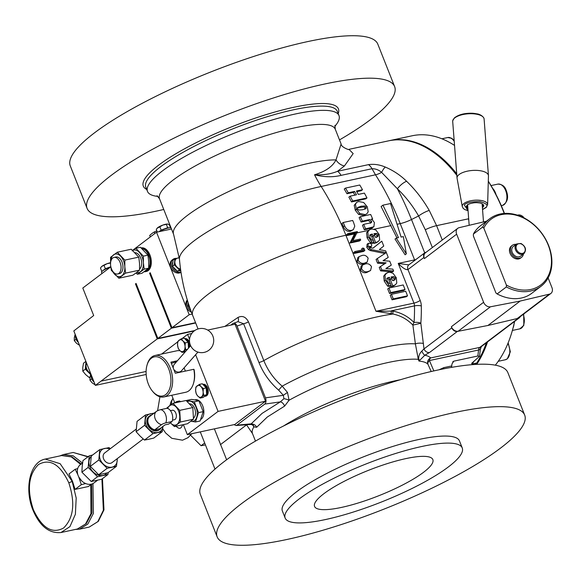 <?xml version="1.0" encoding="UTF-8"?>
<svg xmlns="http://www.w3.org/2000/svg" width="581" height="581" viewBox="0 0 581 581"><rect width="100%" height="100%" fill="white"/><g stroke="black" fill="none" stroke-linecap="round" stroke-linejoin="round"><path stroke-width="0.87" d="M462.28 206.589A12.724 5.178 -4.4 0 1 462.251 206.371A12.724 5.178 -4.4 0 1 463.355 204.018A12.724 5.178 -4.4 0 1 477.393 200.147A12.724 5.178 -4.4 0 1 487.619 204.425A12.724 5.178 -4.4 0 1 487.626 204.65M462.265 206.516L457.08 178.338A15.752 6.413 -4.4 0 1 457.044 178.062A15.752 6.413 -4.4 0 1 458.402 175.15A15.752 6.413 -4.4 0 1 475.781 170.356A15.752 6.413 -4.4 0 1 488.454 175.651A15.752 6.413 -4.4 0 1 488.454 175.927L487.626 204.57M488.454 175.651L484.104 119.011A15.752 6.413 175.6 0 0 483.988 118.408A15.752 6.413 175.6 0 0 470.697 113.709A15.752 6.413 175.6 0 0 454.059 118.509A15.752 6.413 175.6 0 0 452.722 120.812A15.752 6.413 175.6 0 0 452.693 121.422L457.044 178.062M481.743 115.968A14.779 6.021 175.6 0 0 468.271 113.31A14.779 6.021 175.6 0 0 454.872 117.732M467.908 208.797A8.722 3.551 -4.4 0 1 467.647 208.652L467.858 208.121M467.233 205.398L467.647 208.652M467.487 208.688L466.427 207.424A8.722 3.551 -4.4 0 1 466.463 206.139A8.722 3.551 -4.4 0 1 466.514 206.037L466.659 205.725M480.015 202.972L476.928 202.682A8.722 3.551 -4.4 0 0 473.551 202.863L470.363 203.568A8.722 3.551 -4.4 0 0 467.916 204.672L466.514 206.037M480.044 203.052A8.722 3.551 -4.4 0 1 482.368 203.909L483.588 205.137A8.722 3.551 -4.4 0 1 483.494 206.524L481.932 203.713M482.412 207.751L483.494 206.524M467.611 204.468L466.427 207.424M483.174 204.527L483.588 205.137M524.164 217.991A6.057 4.677 52.9 0 0 518.143 215.014L517.402 215.159M486.486 221.208L459.135 227.679A6.057 4.677 52.9 0 0 457.741 228.333A6.057 4.677 52.9 0 0 456.651 234.179L483.617 302.287A6.057 4.677 52.9 0 0 490.458 306.79L520.198 301.052L549.466 294.124A6.057 4.677 52.9 0 0 550.861 293.47L518.601 317.894A6.057 4.677 -127.1 0 1 517.206 318.548L487.938 325.476L457.356 331.439A4.844 3.74 -127.1 0 1 451.815 327.858L451.364 326.711A6.057 4.677 -127.1 0 0 458.198 331.206L460.537 330.756M520.206 316.674A4.844 3.74 -127.1 0 1 519.276 317.872A4.844 3.74 -127.1 0 1 518.092 318.403L514.904 319.085M456.651 234.179L424.391 258.596L423.941 257.456A4.844 3.74 -127.1 0 1 424.813 252.771A4.844 3.74 -127.1 0 1 425.996 252.241L426.229 252.19M424.391 258.596A6.057 4.677 -127.1 0 1 425.481 252.75L457.741 228.333M423.941 257.456L407.964 269.548L420.194 300.435A9.695 5.803 77.9 0 1 421.305 305.947A132.061 79.038 77.9 0 1 420.84 323.247L423.999 348.912A4.844 3.74 52.9 0 0 429.533 352.5L424.849 355.202L418.981 361.084L418.763 359.341C418.414 356.371 419.431 353.618 421.813 351.098L423.999 348.912L451.815 327.858M348.978 149.339L353.168 153.602L344.417 165.977A12.114 10.712 44.5 0 1 336 159.913L341.112 143.979C340.887 147.284 350.684 150.697 348.992 149.332L388.812 140.791A127.217 76.133 77.9 0 1 456.833 175.353M344.417 165.977L337.503 171.293L368.463 164.648C373.99 163.849 379.582 164.648 385.254 167.045C393.417 170.545 400.527 175.288 406.584 181.265C415.262 189.573 422.815 199.29 429.236 210.409L436.592 225.653L468.293 218.848L468.729 219.502M481.322 346.596L480.32 349.471M474.546 360.641L472.055 364.011L476.79 362.994A127.217 76.133 77.9 0 0 486.377 342.775M224.796 326.413L237.992 317.451C242.306 315.33 245.799 316.79 248.472 321.838L263.818 360.583C267.805 370.496 273.934 379.023 282.184 386.162L287.479 392.4L289.069 400.229A94.5 20.364 -21.6 0 1 388.275 362.479A94.5 20.364 -21.6 0 1 418.291 359.341L415.393 343.872L412.888 325.12C407.47 319.383 400.832 315.679 392.967 314.016L375.98 311.256L413.941 303.108L398.225 263.418L408.835 264.871A4.844 3.74 -127.1 0 0 407.964 269.548C406.017 270.158 402.771 268.117 398.225 263.418L414.587 259.91L400.215 223.612A203.546 121.814 -102.1 0 0 375.479 174.808L372.022 168.722L341.062 175.368C332.884 177.379 324.045 177.183 314.539 174.772C325.476 171.504 332.63 166.551 336 159.913A94.5 20.364 -21.6 0 0 309.382 163.232A94.5 20.364 -21.6 0 0 216.067 197.816A94.5 20.364 -21.6 0 0 173.588 234.303L159.528 198.782L157.066 195.739M157.981 196.429A102.982 22.187 -21.6 0 1 147.487 191.41A102.982 22.187 -21.6 0 1 193.778 151.656A102.982 22.187 -21.6 0 1 295.468 113.963A102.982 22.187 -21.6 0 1 338.992 115.59A102.982 22.187 -21.6 0 1 334.779 126.433M487.561 341.875A127.217 76.133 77.9 0 1 476.725 364.36M495.324 365.173A127.217 76.133 -102.1 0 0 512.246 330.909A127.217 76.133 -102.1 0 0 514.577 321.424M504.235 213.452A127.217 76.133 -102.1 0 0 503.407 211.31A127.217 76.133 -102.1 0 0 488.301 181.366M488.309 181.17A126.004 75.407 77.9 0 1 503.742 211.571A126.004 75.407 77.9 0 1 504.468 213.438M514.65 321.366A126.004 75.407 77.9 0 1 512.493 330.03L512.246 330.909M353.393 229.597L350.358 231.318C347.235 231.761 344.925 230.243 343.415 226.764A203.546 121.814 -102.1 0 0 341.962 223.431L343.197 222.501L352.682 220.468A205.965 123.266 77.9 0 1 353.633 222.632L354.759 226.132L353.393 229.597L351.592 230.388C348.469 230.831 346.153 229.313 344.649 225.835A205.965 123.266 -102.1 0 0 343.197 222.501M363.691 224.346L362.457 225.275A203.546 121.814 77.9 0 1 364.316 229.8L371.382 228.289L373.888 226.75L374.389 222.559L372.479 219.938L371.056 219.262L372.639 218.928A205.965 123.266 -102.1 0 0 370.671 214.476L360.358 216.691A205.965 123.266 77.9 0 1 362.326 221.136L369.69 219.553L371.644 221.383L371.579 222.421L370.772 222.821L363.691 224.346A205.965 123.266 77.9 0 1 365.551 228.87L373.888 226.75M360.358 216.691L359.123 217.621A203.546 121.814 77.9 0 1 361.091 222.065L368.463 220.489L370.417 222.312L370.344 223.351M357.526 207.555L361.019 206.226L365.021 205.965L366.168 207.047L366.219 208.383L362.726 209.741L358.753 210.053L357.562 208.949L355.194 210.126L358.593 214.396L363.721 215.486L366.938 213.699L368.18 211.811L367.294 206.807L363.641 202.464L358.637 201.527L356.654 202.362L355.434 204.374L356.422 209.167L357.547 208.928L357.743 207.359M357.359 207.853L363.779 206.901L364.926 207.983L364.977 209.32M356.654 202.362L354.192 205.311L355.245 210.09M350.132 196.167L348.876 197.119A203.546 121.814 77.9 0 1 351.476 201.941L365.732 198.876L366.974 197.932A205.965 123.266 -102.1 0 0 364.389 193.11L358.332 194.41A205.965 123.266 -102.1 0 0 356.443 191.033L362.5 189.733A205.965 123.266 -102.1 0 0 359.77 185.019L345.513 188.084A205.965 123.266 77.9 0 1 348.244 192.79L354.592 191.432A205.965 123.266 77.9 0 1 356.473 194.809L350.132 196.167A205.965 123.266 77.9 0 1 352.718 200.997L366.974 197.932M345.513 188.084L344.242 189.036A203.546 121.814 77.9 0 1 346.988 193.742L353.335 192.384A203.546 121.814 77.9 0 1 354.889 195.151M356.785 191.643L361.244 190.684L362.5 189.733M360.707 240.047L359.479 240.984L349.994 243.018L354.483 233.947L347.031 235.545L346.842 235.065A203.546 121.814 -102.1 0 0 346.639 234.557L347.866 233.627L357.359 231.587A205.965 123.266 77.9 0 1 357.438 231.797L352.849 240.665L360.322 239.067L360.707 240.047L351.222 242.088L355.71 233.017L348.259 234.615L348.07 234.136A205.965 123.266 -102.1 0 0 347.866 233.627M382.937 205.166L398.493 237.636L396.249 238.116L406.33 253.853L403.352 236.59L401.108 237.077L390.526 203.539L382.937 205.166L381.114 206.545L396.976 237.963M396.249 238.116L395.022 239.045L405.102 254.783L406.33 253.853M376.183 242.909L378.362 241.398L374.404 243.446L373.946 242.277M373.213 240.425L371.048 234.964L369.639 235.305M376.691 237.404L377.04 235.704L375.471 234.317L374.229 234.339M371.76 236.721L374.665 235.436L373.961 233.671L376.699 233.388L378.267 234.775L377.919 236.474L375.428 237.368L374.665 235.443L372.973 235.799L375.631 242.509L377.41 241.979M370.424 242.8L371.658 241.87L374.048 242.618L372.82 243.548L370.424 242.8L367.098 237.84L366.575 232.814L368.448 230.563M362.428 265.089L361.193 266.025L360.307 269.737C362.036 272.409 364.2 273.317 366.793 272.46L370.569 270.514L368.02 271.53C365.427 272.387 363.263 271.48 361.535 268.807L362.428 265.089L365.064 264.057C367.628 263.157 369.777 264.021 371.513 266.664L370.569 270.514M405.03 289.52L403.802 290.449L389.546 293.514L387.738 288.946L388.965 288.016L390.773 292.584L405.03 289.52L403.229 284.959L388.965 288.016M407.528 295.831L406.301 296.76L392.044 299.818L390.236 295.25L391.463 294.32L393.272 298.888L407.528 295.831L405.72 291.263L391.463 294.32M384.724 263.759L377.541 263.193L376.074 259.482L377.301 258.552L378.768 262.263L386.125 262.844L380.461 266.534L381.811 269.94L393.635 271.022L392.865 269.126L385.842 268.531L391.296 265.11L389.742 261.174L383.046 260.644L388.239 257.383L385.675 250.854L379.342 249.54L383.75 246.053L381.811 241.159L372.958 248.21L370.25 247.6L369.175 246.257L371.259 246.649L370.032 247.579M384.883 253.527L370.177 250.542L368.456 249.561L366.778 247.317L367.083 244.231L368.318 243.301L368.013 246.388L369.683 248.632L371.412 249.612L386.242 252.619L377.301 258.552M372.893 248.21L381.811 241.159M388.239 257.383L383.271 260.658M391.296 265.11L386.067 268.553M393.635 271.022L392.407 271.952L380.584 270.869L379.233 267.463L380.461 266.534M393.315 286.179L395.494 284.675L391.536 286.716L391.078 285.554M390.345 283.695L388.181 278.234L386.772 278.582M393.824 280.681L394.172 278.982L392.603 277.595L391.362 277.616M388.892 279.991L391.797 278.706L391.1 276.941L393.831 276.658L395.4 278.052L395.051 279.751L392.56 280.638L391.797 278.713L390.112 279.076L392.763 285.787L394.543 285.249M387.563 286.077L388.791 285.148L391.18 285.888L389.953 286.818L387.563 286.077L384.23 281.11L383.707 276.084L385.581 273.833M359.073 256.628L357.845 257.557L356.952 261.276C358.688 263.948 360.845 264.856 363.445 263.999L365.986 262.982L367.214 262.046L364.672 263.07C362.079 263.927 359.915 263.019 358.186 260.346L359.073 256.628L361.716 255.596C364.258 254.689 366.4 255.553 368.158 258.204L367.214 262.046M354.962 251.537L353.735 252.466L354.12 253.454L363.612 251.42L364.839 250.484L355.354 252.524L354.962 251.537L363.481 249.707L362.805 248.014L364.04 248.45L364.839 250.484M362.805 248.014L361.578 248.944L362.007 250.026M284.617 406.104A4.844 2.752 61.5 0 0 280.296 401.885L283.927 398.689A4.844 0.995 -162.7 0 1 289.069 400.229L284.617 406.104L267.267 417.042L256.642 427.282L253.897 426.853L252.394 424.667M256.642 427.282A4.844 4.394 35.9 0 0 250.883 424.145L262.067 413.396L280.296 401.885L264.769 404.093L236.961 425.147L235.995 425.517L234.049 424.638M283.927 398.689L283.339 395.312L278.691 390.192C269.882 382.48 263.302 373.249 258.959 362.508L243.621 323.755L237.978 321.649L232.879 323.544C234.463 322.702 235.857 323.544 237.063 326.072L265.481 397.854C266.374 400.621 266.134 402.698 264.769 404.093M232.879 323.544L230.788 325.128M250.607 423.912L236.961 425.147M431.204 371.528L427.928 364.214A94.5 20.364 158.4 0 0 418.981 361.084L418.291 359.341A4.844 1.046 158.4 0 0 418.763 359.341A4.844 3.486 12.3 0 1 419.54 360.256M406.584 181.265A12.114 5.178 -46.9 0 0 397.375 188.767A209.603 125.438 77.9 0 1 411.501 219.524L418.603 215.965C412.59 205.601 405.516 196.538 397.375 188.767L381.615 172.361C378.768 169.906 375.573 168.686 372.022 168.722A12.114 7.248 -102.1 0 0 368.463 164.648M198.041 328.962L192.689 315.447C185.528 297.312 181.112 278.539 179.442 259.126A98.414 21.206 -21.6 0 1 226.554 221.15A98.414 21.206 -21.6 0 1 321.162 186.472A96.925 58.006 -102.1 0 1 314.539 174.772C323.428 175.179 331.083 174.017 337.503 171.293A12.114 7.248 -102.1 0 1 341.062 175.368M346.842 235.065L345.891 235.269A203.546 121.814 77.9 0 0 321.162 186.472L375.479 174.808A12.114 5.135 -32.6 0 0 381.615 172.361A12.114 3.406 -69.1 0 1 385.254 167.045M472.055 364.011L471.641 363.372L479.543 356.298L477.872 356L453.768 361.171L451.96 364.004L451.742 365.928A4.844 2.898 77.9 0 1 451.357 367.403M443.47 368.877A4.844 2.898 -102.1 0 0 443.753 367.642L451.742 365.928M439.098 369.777L443.753 367.642M453.238 361.433L452.73 361.956M192.689 315.447A106.621 22.971 -21.6 0 1 240.614 274.29A106.621 22.971 -21.6 0 1 345.891 235.269L375.98 311.256L393.09 311.111C401.318 312.796 408.305 316.601 414.05 322.535A4.844 3.246 -42.6 0 0 412.888 325.12L420.84 323.247A4.844 1.699 -175.8 0 0 414.05 322.535A127.217 76.133 -102.1 0 0 414.493 305.867L391.42 310.82A4.844 3.13 -80.4 0 0 391.362 313.689M423.484 343.494A4.844 1.169 -1.4 0 0 415.393 343.872A98.538 21.236 -21.6 0 0 384.891 347.213A98.538 21.236 -21.6 0 0 282.184 386.162A4.844 0.516 131.1 0 0 278.691 390.192M477.872 356L478.555 350.009L429.417 360.554A4.844 3.181 -26.9 0 0 427.928 364.214A4.844 4.713 -43.5 0 1 430.644 357.947L479.783 347.402L518.092 318.403M468.744 219.712L468.293 218.848L468.773 220.061M421.813 351.098A4.844 1.3 64.9 0 0 424.849 355.202A99.351 21.403 -21.6 0 1 430.644 357.947A4.844 2.898 -102.1 0 0 429.417 360.554L433.862 370.918M393.09 311.111A4.844 3.145 -78.1 0 0 392.967 314.016A106.621 22.971 -21.6 0 0 378.122 316.667A106.621 22.971 -21.6 0 0 263.818 360.583A4.844 1.046 158.4 0 1 258.959 362.508M265.481 397.854L283.339 395.312L287.479 392.4M255.473 441.102L252.481 433.549A94.5 20.364 -21.6 0 1 253.897 426.853A4.844 3.973 137.9 0 0 253.084 425.06L250.883 424.45L235.995 425.517M237.063 326.072L243.621 323.755A4.844 1.046 158.4 0 0 248.472 321.838M237.702 321.743A4.844 2.869 57.4 0 0 237.992 317.451M474.844 364.469L476.79 362.994M207.707 330.081L235.036 324.213L265.524 401.217L218.071 411.399L195.623 354.708M218.071 411.399L187.351 434.653L234.804 424.471L265.524 401.217M339.493 139.898A165.382 35.63 158.4 0 0 394.63 86.613A165.382 35.63 158.4 0 0 324.735 84.005A165.382 35.63 158.4 0 0 161.431 144.531A165.382 35.63 158.4 0 0 87.099 208.376A165.382 35.63 158.4 0 0 156.993 210.99A165.382 35.63 158.4 0 0 163.762 209.472M394.63 86.613L377.817 44.156A165.382 35.63 158.4 0 0 307.923 41.541A165.382 35.63 158.4 0 0 144.618 102.067A165.382 35.63 158.4 0 0 70.286 165.912L87.099 208.376M524.679 415.088L507.867 372.624A165.382 35.63 158.4 0 0 437.972 370.01A165.382 35.63 158.4 0 0 274.668 430.536A165.382 35.63 158.4 0 0 200.336 494.387L217.149 536.844A165.382 35.63 -21.6 0 1 291.48 472.999A165.382 35.63 -21.6 0 1 454.785 412.474A165.382 35.63 -21.6 0 1 524.679 415.088A165.382 35.63 -21.6 0 1 450.348 478.933A165.382 35.63 -21.6 0 1 287.043 539.458A165.382 35.63 -21.6 0 1 217.149 536.844M285.162 518.063L282.373 511.019A95.226 20.517 -21.6 0 1 325.178 474.256A95.226 20.517 -21.6 0 1 419.206 439.403A95.226 20.517 -21.6 0 1 459.455 440.906L462.244 447.951A95.226 20.517 158.4 0 0 421.995 446.448A95.226 20.517 158.4 0 0 327.96 481.293A95.226 20.517 158.4 0 0 285.162 518.063A95.226 20.517 158.4 0 0 325.404 519.567A95.226 20.517 158.4 0 0 419.438 484.714A95.226 20.517 158.4 0 0 462.244 447.951M214.389 428.851L226.619 459.767M246.584 424.849L220.395 444.676M200.278 431.886L215.006 469.099M204.672 442.991L201.062 445.721L190.248 434.915M205.442 444.923L201.062 445.721M171.417 404.376A15.142 11.685 -127.1 0 1 172.964 398.319M136.208 283.746L135.467 283.906L157.248 338.905L95.386 385.377L73.823 330.923L93.686 315.534L82.8 288.031L110.833 266.81M132.57 250.353L156.529 232.218L171.497 229.008M110.223 267.275A7.575 1.634 158.4 0 0 102.612 270.869A7.575 1.634 158.4 0 0 101.508 272.387L101.958 273.528M171.061 227.897A7.575 1.634 158.4 0 0 159.317 231.616M156.529 232.218L189.195 314.72L192.158 314.081M191.425 312.179A7.575 5.846 -127.1 0 1 186.232 306.543A7.575 5.846 -127.1 0 1 187.307 300.036M181.003 272.278A7.575 5.846 -127.1 0 1 179.362 272.968A7.575 5.846 -127.1 0 1 171.264 268.531A7.575 5.846 -127.1 0 1 172.07 260.056L173.051 259.315A7.575 5.846 -127.1 0 1 174.896 258.472A7.575 5.846 -127.1 0 1 176.348 258.363M180.967 272.046A7.575 5.846 -127.1 0 1 180.342 272.228A7.575 5.846 -127.1 0 1 172.245 267.783A7.575 5.846 -127.1 0 1 173.051 259.315M190.837 310.581A7.575 5.846 -127.1 0 1 187.431 300.442M141.205 247.927L141.321 247.898A12.056 7.212 77.9 0 1 149.963 255.059A12.056 7.212 77.9 0 1 146.383 271.472L145.432 271.676A12.056 7.212 77.9 0 1 144.153 271.763M135.467 283.906L136.085 283.441L157.858 338.44L171.38 328.207L149.6 273.208L150.218 272.743L171.991 327.742L189.195 314.72M141.299 248.007A12.056 7.212 77.9 0 1 149.012 255.262A12.056 7.212 77.9 0 1 145.432 271.676M157.32 232.044L156.282 229.415L157.066 228.333L162.891 225.058L166.348 224.368L167.677 227.73L169.115 227.883A6.057 1.307 158.4 0 0 164.416 228.907A6.057 1.307 158.4 0 0 159.383 231.434A6.057 1.307 158.4 0 0 159.092 231.666M110.739 266.882A6.057 1.307 158.4 0 0 108.618 267.543A6.057 1.307 158.4 0 0 103.585 270.071A6.057 1.307 158.4 0 0 102.96 270.623M171.991 327.742L195.557 322.687M144.887 271.24L145.315 271.145A11.511 6.885 -102.1 0 0 147.037 270.339A11.511 6.885 -102.1 0 0 149.557 258.095A11.511 6.885 -102.1 0 0 141.946 248.581M171.38 328.207L195.674 322.992M150.341 273.048L149.6 273.208M157.858 338.44L194.817 330.509M157.248 338.905L194.163 330.981M146.1 371.462L101.639 380.998M188.15 302.73A6.057 4.677 52.9 0 0 188.222 304.88M188.847 306.608A6.057 4.677 52.9 0 0 190.023 308.308M172.855 261.886A6.057 4.677 52.9 0 0 172.542 265.277M173.167 267.006A6.057 4.677 52.9 0 0 176.522 270.368M178.621 270.935A6.057 4.677 52.9 0 0 179.798 270.848A6.057 4.677 52.9 0 0 180.742 270.514M95.386 385.377L146.172 374.476M91.166 374.73A7.575 5.846 52.9 0 0 94.107 382.16M75.486 335.128A7.575 5.846 52.9 0 0 78.428 342.558M167.677 227.73L161.155 230.091L159.063 231.674M110.826 266.744L105.357 268.727L101.965 271.429M132.119 250.869L135.867 248.24L140.428 247.259L147.937 255.153L148.7 261.573L148.707 268.153L141.967 273.259L137.399 274.239L135.998 273.012M170.545 227.803L169.318 224.694L167.64 224.041A6.057 1.307 158.4 0 0 167.626 224.041L166.348 224.368M159.826 226.728L161.155 230.091M101.261 266.969L102.06 266.214A6.057 1.307 158.4 0 0 101.414 266.795L100.477 268.052L101.813 271.407M104.028 265.364L107.093 263.694A6.057 1.307 158.4 0 0 102.06 266.214L104.028 265.364L105.357 268.727M110.528 262.75A6.057 1.307 158.4 0 0 107.093 263.694L110.55 263.004M189.74 307.502L188.128 305.896L188.36 303.391M180.735 270.485L177.365 271.204L172.448 266.294L173.015 260.201L174.888 258.785L174.322 264.871L172.448 266.294M148.707 268.153L144.139 269.134L137.399 274.239M147.937 255.153L143.369 256.134L143.384 262.714L144.139 269.134M135.867 248.24L143.369 256.134M167.626 224.041L167.626 224.041A6.057 1.307 158.4 0 0 162.891 225.058A6.057 1.307 158.4 0 0 157.858 227.578A6.057 1.307 158.4 0 0 157.219 228.159A6.057 1.307 158.4 0 0 157.153 228.231M188.97 305.257L188.128 305.896M177.365 271.204L180.582 269.402M179.311 257.732L174.888 258.785M174.322 264.871L179.246 269.787M132.715 250.484A11.511 6.885 77.9 0 1 139.244 252.263A11.511 6.885 77.9 0 1 143.384 262.714A11.511 6.885 77.9 0 1 140.399 271.77A11.511 6.885 77.9 0 1 136.651 272.518M180.531 269.01A6.057 4.677 -127.1 0 1 177.06 267.122A6.057 4.677 -127.1 0 1 174.881 261.617A6.057 4.677 -127.1 0 1 177.902 257.986A6.057 4.677 -127.1 0 1 179.326 257.928M139.593 269.061A8.708 5.214 -102.1 0 0 141.147 259.387A8.708 5.214 -102.1 0 0 135.053 252.728M154.902 233.446L154.314 231.95L151.931 233.497L149.702 235.443L150.29 236.939M156.848 230.846L154.314 231.95M76.096 339.231L74.288 340.597L76.474 343.262L79.51 345.281M74.288 340.597L74.295 337.764L75.152 334.278M91.776 378.834L89.968 380.199L92.154 382.864L95.19 384.883M89.968 380.199L89.975 377.367L90.832 373.881M86.54 363.038A7.873 6.079 52.9 0 0 90.694 373.532M86.438 362.791A7.873 6.079 52.9 0 0 85.676 365.238A7.873 6.079 52.9 0 0 88.508 372.385A7.873 6.079 52.9 0 0 90.665 374.004M136.55 272.591L132.809 275.227L118.844 278.219L125.583 273.121L139.549 270.121L136.55 272.591M125.583 273.121L124.828 266.701L124.821 260.114L117.311 252.219L131.27 249.22L138.779 257.122L139.542 263.542L139.549 270.121M110.811 266.621L111.334 270.325L118.844 278.219M124.821 260.114L138.779 257.122M117.311 252.219L110.572 257.318L110.579 263.905M86.003 361.694L85.313 369.196L90.476 374.353M110.55 263.222A11.511 6.885 77.9 0 1 113.564 254.848A11.511 6.885 77.9 0 1 120.688 256.25A11.511 6.885 77.9 0 1 124.828 266.701A11.511 6.885 77.9 0 1 121.843 275.75A11.511 6.885 77.9 0 1 114.718 274.348A11.511 6.885 77.9 0 1 112.031 270.129M85.886 361.397L83.511 363.198L82.792 367.424L82.785 371.106L85.313 369.196M89.968 377.41L89.176 377.497L90.026 376.851M89.176 377.497L85.625 374.571L82.785 371.106M117.587 274L119.483 273.593A8.483 5.076 -102.1 0 0 120.754 272.997A8.483 5.076 -102.1 0 0 122.38 263.12A8.483 5.076 -102.1 0 0 115.924 257.005L114.029 257.412A8.483 5.076 77.9 0 1 120.485 263.527A8.483 5.076 77.9 0 1 118.858 273.404A8.483 5.076 77.9 0 1 117.587 274A8.483 5.076 77.9 0 1 111.131 267.885A8.483 5.076 77.9 0 1 112.758 258.008A8.483 5.076 77.9 0 1 114.029 257.412M550.861 293.47A6.057 4.677 52.9 0 0 551.95 287.624L548.123 277.95M540.955 286.339L531.738 293.318A42.406 32.718 52.9 0 1 521.389 298.009A42.406 32.718 52.9 0 1 497.125 293.935L495.942 292.969L473.362 235.937L473.413 234.041L482.629 227.069A42.406 32.718 -127.1 0 1 489.768 218.717A42.406 32.718 -127.1 0 1 500.118 214.026A42.406 32.718 -127.1 0 1 545.465 238.885A42.406 32.718 -127.1 0 1 540.955 286.339A42.406 32.718 -127.1 0 1 530.606 291.03A42.406 32.718 -127.1 0 1 506.341 286.956L506.385 285.06L483.806 228.028L482.629 227.069M497.125 293.935L506.341 286.956M506.385 285.06A41.193 31.788 52.9 0 0 530.787 289.469A41.193 31.788 52.9 0 0 548.246 245.138A41.193 31.788 52.9 0 0 501.171 214.665A41.193 31.788 52.9 0 0 483.806 228.028M516.095 244.376A7.575 5.846 52.9 0 0 512.391 245.284L511.403 246.024A7.575 5.846 52.9 0 0 509.857 248.109A7.575 5.846 52.9 0 0 512.427 256.824A7.575 5.846 52.9 0 0 520.547 258.102L521.527 257.361A7.575 5.846 52.9 0 0 523.082 255.277A7.575 5.846 52.9 0 0 523.408 254.035M512.391 245.284A7.575 5.846 52.9 0 0 510.837 247.361A7.575 5.846 52.9 0 0 513.415 256.083A7.575 5.846 52.9 0 0 521.527 257.361M516.618 243.976L513.306 246.489A6.057 4.677 52.9 0 0 512.043 251.849A6.057 4.677 52.9 0 0 516.473 256.591A6.057 4.677 52.9 0 0 520.612 256.148L523.931 253.636A6.057 4.677 -127.1 0 1 519.792 254.079A6.057 4.677 -127.1 0 1 515.354 249.336A6.057 4.677 -127.1 0 1 516.618 243.976L520.954 243.483C525.732 246.395 526.727 249.779 523.931 253.636M489.768 218.717L480.552 225.697A42.406 32.718 52.9 0 0 473.413 234.041M520.198 301.052L487.938 325.476M454.538 145.432A127.217 76.133 -102.1 0 0 412.19 135.772L389.415 140.66A127.217 76.133 77.9 0 1 456.71 173.777M388.943 140.762A127.217 76.133 77.9 0 1 389.415 140.66M514.003 324.249A10.901 6.529 77.9 0 1 513.125 327.749M492.615 188.295A10.901 6.529 77.9 0 1 495.419 192.79A10.901 6.529 77.9 0 1 496 194.526M189.544 339.348L187.583 334.395L191.737 333.509M187.351 434.653L183.385 424.638M174.743 402.822L171.751 395.262M161.598 354.076L177.699 341.882M182.064 338.578L187.583 334.395M202.871 384.375L203.227 384.302A6.057 3.624 77.9 0 1 207.57 387.897A6.057 3.624 77.9 0 1 205.768 396.148L204.839 396.344A6.057 3.624 77.9 0 1 204.635 396.38M194.09 369.574A19.994 11.961 77.9 0 1 193.771 382.443L193.517 383.322A21.199 12.688 -102.1 0 0 193.785 369.291L194.09 369.574M184.794 338.723L185.15 338.65A6.057 3.624 77.9 0 1 189.493 342.245A6.057 3.624 77.9 0 1 189.704 342.826M190.031 344.141A6.057 3.624 77.9 0 1 190.183 346.218M180.132 401.587L180.488 401.507A6.057 3.624 77.9 0 1 181.388 401.5M146.986 365.304A19.994 11.961 -102.1 0 0 152.563 391.289A19.994 11.961 -102.1 0 0 165.701 394.572A19.994 11.961 -102.1 0 0 168.657 368.746A19.994 11.961 -102.1 0 0 151.329 358.266A19.994 11.961 -102.1 0 0 146.986 365.304L147.24 364.425A21.199 12.688 77.9 0 1 151.844 356.966A21.199 12.688 77.9 0 1 155.018 355.485A21.199 12.688 77.9 0 1 171.155 370.765A21.199 12.688 77.9 0 1 167.088 395.465A21.199 12.688 77.9 0 1 163.915 396.946L185.738 392.262A21.199 12.688 -102.1 0 0 188.912 390.781A21.199 12.688 -102.1 0 0 193.517 383.322M202.951 384.462A6.057 3.624 77.9 0 1 206.64 388.093A6.057 3.624 77.9 0 1 204.839 396.344M184.874 338.81A6.057 3.624 77.9 0 1 188.564 342.449A6.057 3.624 77.9 0 1 189.152 347.387M177.132 402.415L176.66 401.602L179.558 400.977L180.277 401.74M176.66 401.602L174.46 403.032M176.261 402.604A6.057 3.624 -102.1 0 0 174.547 402.974M185.07 339.021A6.057 3.624 77.9 0 1 186.668 340.096A6.057 3.624 77.9 0 1 187.961 342.056M188.186 342.579A6.057 3.624 77.9 0 1 188.658 347.954M185.789 351.222L182.122 352.42L185.673 349.74L185.048 346.407L185.266 342.892L182.87 340.909L181.316 338.738L177.771 341.425L177.546 344.932L178.171 348.266L179.725 350.437L182.122 352.42M187.423 349.363L185.673 349.74M181.316 338.738L184.213 338.113L188.164 342.274L188.513 348.121M188.164 342.274L185.266 342.892M183.473 351.171A6.057 3.624 77.9 0 1 179.725 350.437A6.057 3.624 77.9 0 1 177.546 344.932A6.057 3.624 77.9 0 1 179.122 340.168A6.057 3.624 -102.1 0 1 182.87 340.909A6.057 3.624 77.9 0 1 185.048 346.407A6.057 3.624 77.9 0 1 183.473 351.171M203.147 384.666A6.057 3.624 77.9 0 1 204.737 385.74A6.057 3.624 77.9 0 1 206.037 387.709M206.262 388.231A6.057 3.624 77.9 0 1 206.604 394.063M206.088 395.189A6.057 3.624 77.9 0 1 204.454 396.431M199.392 384.39L202.29 383.765L206.24 387.926L206.647 394.768L203.096 397.455L200.198 398.072L203.749 395.392L203.125 392.059L203.343 388.544L200.946 386.561L199.392 384.39L195.848 387.077L195.623 390.585L196.247 393.918L197.801 396.089L200.198 398.072M206.647 394.768L203.749 395.392M206.24 387.926L203.343 388.544M201.549 396.823A6.057 3.624 77.9 0 1 197.801 396.089A6.057 3.624 77.9 0 1 195.623 390.585A6.057 3.624 77.9 0 1 197.191 385.82A6.057 3.624 -102.1 0 1 200.946 386.561A6.057 3.624 77.9 0 1 203.125 392.059A6.057 3.624 77.9 0 1 201.549 396.823M194.737 399.888L195.325 399.757A10.298 6.166 77.9 0 1 202.711 405.872A10.298 6.166 77.9 0 1 200.757 419.467M195.448 421.98L200.096 420.985L203.183 411.631L198.905 400.832L195.565 400.04L191.548 399.387L186.9 400.389L194.265 401.827L198.535 412.626L195.448 421.98L191.44 421.327A10.298 6.166 77.9 0 1 191.04 421.232M198.905 400.832L194.265 401.827M203.183 411.631L198.535 412.626M187.452 401.689A10.298 6.166 77.9 0 1 190.248 401.18A10.298 6.166 77.9 0 1 196.066 407.303A10.298 6.166 77.9 0 1 196.661 417.376A10.298 6.166 77.9 0 1 191.44 421.327M189.696 403.868A7.502 4.488 77.9 0 1 194.642 408.378A7.502 4.488 77.9 0 1 193.538 418.059M173 403.301L186.094 400.491L192.812 407.564L193.495 419.192L180.4 422.002L179.718 410.368L173 403.301L166.965 407.869M192.812 407.564L179.718 410.368M193.495 419.192L187.467 423.76L174.373 426.57L180.4 422.002M170.393 422.786A10.298 6.166 -102.1 0 0 170.676 423.106L174.373 426.57M172.492 420.15L174.365 419.743A4.844 2.898 -102.1 0 0 175.092 419.409A4.844 2.898 -102.1 0 0 176.021 413.759A4.844 2.898 -102.1 0 0 172.332 410.266L170.458 410.673M170.676 423.106A10.298 6.166 -102.1 0 0 177.052 424.355A10.298 6.166 -102.1 0 0 179.725 416.257A10.298 6.166 -102.1 0 0 176.021 406.911A10.298 6.166 -102.1 0 0 169.652 405.654A10.298 6.166 -102.1 0 0 167.677 408.487M161.489 424.711A3.333 0.719 158.4 0 1 165.788 422.874L172.056 421.53A7.996 4.786 -102.1 0 0 171.809 413.142A7.996 4.786 -102.1 0 0 166.827 408.327L160.567 409.678A3.333 0.719 -21.6 0 0 156.267 411.515A7.996 6.173 52.9 0 0 155.221 418.901A7.996 6.173 52.9 0 0 161.489 424.711L154.735 429.831A7.996 6.173 52.9 0 1 148.467 424.014A7.996 6.173 52.9 0 1 149.506 416.628L156.267 411.515M172.056 421.53L168.679 424.086L165.019 424.871L159.949 428.713L154.735 429.831M151.706 414.965A8.483 6.544 52.9 0 0 151.677 414.972A8.483 6.544 52.9 0 0 149.607 415.909A8.483 6.544 52.9 0 0 148.707 425.401A8.483 6.544 52.9 0 0 157.778 430.368A8.483 6.544 52.9 0 0 159.848 429.432A8.483 6.544 52.9 0 0 161.329 427.667M149.607 415.909L148.997 416.374A8.483 6.544 52.9 0 0 148.097 425.866A8.483 6.544 52.9 0 0 157.16 430.833A8.483 6.544 52.9 0 0 159.23 429.896L159.848 429.432M153.319 413.745A10.298 7.945 52.9 0 0 150.414 413.788A10.298 7.945 52.9 0 0 145.279 419.961A10.298 7.945 52.9 0 0 148.983 429.308A10.298 7.945 52.9 0 0 157.814 432.482A10.298 7.945 52.9 0 0 162.941 426.447M154.851 412.946L145.54 414.95L144.582 425.299L152.941 433.651L162.259 431.647L162.949 426.309M162.259 431.647L153.783 438.067L148.91 439.229L144.466 440.064L140.072 436.055L136.107 431.712L137.065 421.363L145.54 414.95M136.107 431.712L144.582 425.299M144.466 440.064L152.941 433.651M136.194 429.105L104.682 452.955A6.057 4.677 52.9 0 0 104.035 459.738A6.057 4.677 52.9 0 0 110.513 463.289A6.057 4.677 52.9 0 0 111.995 462.621L143.209 438.989M117.115 458.736A10.298 7.945 -127.1 0 1 117.173 460.965A10.298 7.945 -127.1 0 1 112.039 467.139A10.298 7.945 -127.1 0 1 103.2 463.965A10.298 7.945 -127.1 0 1 99.504 454.611A10.298 7.945 -127.1 0 1 104.638 448.438A10.298 7.945 -127.1 0 1 109.809 449.077M110.332 448.685L109.075 447.602L99.765 449.6L91.282 456.02L90.331 466.369L98.806 459.949L107.165 468.301L98.69 474.721L90.331 466.369M99.765 449.6L98.806 459.949M107.165 468.301L116.483 466.303L108.008 472.716L98.69 474.721M116.483 466.303L117.347 458.562M106.991 472.978A11.511 8.882 -127.1 0 1 102.953 475.447A11.511 8.882 -127.1 0 1 93.076 471.895A11.511 8.882 -127.1 0 1 88.937 461.445A11.511 8.882 -127.1 0 1 91.232 456.368M108.211 472.564L107.913 474.517L97.506 476.747L88.159 467.414L89.227 455.845L92.619 455.01M88.159 467.414L81.885 472.164L82.175 466.565L82.952 460.595L89.227 455.845M81.885 472.164L91.232 481.496L101.639 479.267L107.913 474.517M91.232 481.496L97.506 476.747M97.499 480.276L94.013 482.913A11.388 8.788 -127.1 0 1 91.232 484.176A11.388 8.788 -127.1 0 1 79.052 477.502A11.388 8.788 -127.1 0 1 80.265 464.756L82.596 462.992M81.754 480.945L78.827 477.081M85.69 483.537L81.304 484.656L78.653 476.66M81.304 484.656L75.065 489.384L72.502 481.308L68.965 473.98L75.203 469.259L77.898 474.844M91.558 484.096L88.348 486.529L75.065 489.384M77.687 468.613L75.203 469.259M59.647 455.983L63.482 454.545L73.126 455.758L82.502 463.064M92.967 483.566L93.396 513.422L87.84 524.047L79.495 529.175L75.407 529.429M193.785 369.291L175.302 373.256L170.901 362.152L177.43 360.75M184.431 352.776A21.199 12.688 -102.1 0 0 183.465 352.137M180.081 350.793A21.199 12.688 -102.1 0 0 176.842 350.801L155.018 355.485M163.915 396.946A21.199 12.688 77.9 0 1 153.152 391.986L152.563 391.289M391.536 286.716L392.763 285.787M395.494 284.675L396.779 283.027L396.315 277.776L393.068 273.324L389.836 272.228L388.239 272.366L385.116 274.138M383.707 276.084L384.934 275.154L385.457 280.18L388.791 285.148M386.808 272.903L384.934 275.154M384.23 281.11L385.457 280.18M391.18 285.888L390.505 283.673L388.827 283.346L386.946 280.855L387.207 278.052M387.476 278.386L389.408 277.304L390.105 279.069L388.878 280.006M386.961 278.284L388.704 277.457M388.181 278.234L389.408 277.304M392.603 277.595L393.831 276.658M394.172 278.982L395.4 278.052M377.541 263.193L378.768 262.263M380.584 270.869L381.811 269.94M370.017 247.433L371.702 245.879L371.549 244.543L370.758 243.395L368.318 243.301M366.778 247.317L368.013 246.388M368.456 249.561L369.683 248.632M370.177 250.542L371.412 249.612M351.476 201.941L352.718 200.997M346.988 193.742L348.244 192.79M353.335 192.384L354.592 191.432M392.044 299.818L393.272 298.888M389.546 293.514L390.773 292.584M363.721 215.486L366.938 213.699M354.192 205.311L355.434 204.374M355.187 210.104L356.422 209.167M359.784 207.17L361.019 206.226M363.779 206.901L365.021 205.965M364.926 207.983L366.168 207.047M356.436 209.189L359.821 213.459L364.955 214.549M358.593 214.396L359.821 213.459M360.307 269.737L361.535 268.807M366.793 272.46L368.02 271.53M356.952 261.276L358.186 260.346M363.445 263.999L364.672 263.07M374.404 243.446L375.631 242.509M378.362 241.398L379.647 239.757L379.182 234.506L375.936 230.054L372.196 228.958L370.141 229.393L367.984 230.868M366.575 232.814L367.802 231.884L368.325 236.91L371.658 241.87M369.676 229.633L367.802 231.884M367.098 237.84L368.325 236.91M374.048 242.618L373.372 240.403L371.695 240.076L369.814 237.585L370.075 234.782M370.344 235.116L372.276 234.034L372.973 235.799L371.746 236.736M369.828 235.014L371.571 234.187M371.048 234.964L372.276 234.034M375.471 234.317L376.699 233.388M377.04 235.704L378.267 234.775M364.316 229.8L365.551 228.87M371.382 228.289L372.61 227.353M371.869 219.502L372.639 218.928M361.091 222.065L362.326 221.136M368.463 220.489L369.69 219.553M370.417 222.312L371.644 221.383M371.274 222.654L370.772 222.821M350.358 231.318L351.592 230.388M347.031 235.545L348.259 234.615M349.994 243.018L351.222 242.088M349.9 242.793L351.127 241.863M354.483 233.947L355.71 233.017M354.12 253.454L355.354 252.524M197.925 352.086L181.592 370.707A4.844 4.365 -138.7 0 1 174.315 369.974M173.305 367.243A4.844 4.365 -138.7 0 1 174.3 364.316L190.633 345.695M171.504 363.27L176.515 361.789M184.09 367.86L185.368 371.099M468.046 210.583L464.299 205.006C465.955 202.718 471.118 201.585 479.79 201.592C486.602 203.423 488.577 205.413 485.709 207.555L482.542 209.472M457.356 331.439L429.533 352.5M479.543 356.298L480.4 348.76A4.844 1.903 6.5 0 1 478.555 350.009A4.844 2.898 77.9 0 1 479.783 347.402A4.844 3.74 52.9 0 0 480.966 346.864L519.276 317.872M432.351 247.55L425.299 229.742A12.114 2.607 -21.6 0 1 436.592 225.653L442.286 240.033M341.112 143.979L335.266 129.207A94.5 20.364 158.4 0 0 295.322 127.718A94.5 20.364 158.4 0 0 202.006 162.302A94.5 20.364 158.4 0 0 159.528 198.782M338.992 115.59L337.314 111.349A102.982 22.187 158.4 0 0 293.79 109.722A102.982 22.187 158.4 0 0 192.1 147.407A102.982 22.187 158.4 0 0 145.809 187.169L147.487 191.41M368.615 230.388L356.865 232.916M391.042 225.581L374.164 229.197M424.704 252.858L411.501 219.524A12.114 2.607 -21.6 0 1 400.215 223.612L397.07 224.281M283.593 425.967A94.5 20.364 -21.6 0 1 395.494 380.722A94.5 20.364 -21.6 0 1 400.338 379.742M425.299 229.742L418.603 215.965A12.114 3.283 -30.3 0 1 429.236 210.409M414.783 260.368A4.844 2.898 77.9 0 1 414.587 259.91A12.114 2.607 158.4 0 0 415.742 259.642M421.305 305.947A4.844 1.206 -1 0 0 414.493 305.867A4.844 2.898 -102.1 0 0 413.941 303.108A4.844 1.046 -21.6 0 0 420.194 300.435M146.702 189.428A104.921 22.608 -21.6 0 1 182.637 149.847A104.921 22.608 -21.6 0 1 294.073 107.216A104.921 22.608 -21.6 0 1 338.207 113.607M341.439 507.424A63.605 13.704 158.4 0 0 423.527 472.309A63.605 13.704 158.4 0 0 405.959 458.583A63.605 13.704 158.4 0 0 323.878 493.697A63.605 13.704 158.4 0 0 341.439 507.424M520.22 253.171A5.331 4.111 52.9 0 0 525.224 250.171A5.331 4.111 52.9 0 0 521.077 243.889A5.331 4.111 52.9 0 0 516.073 246.889A5.331 4.111 52.9 0 0 520.22 253.171M483.617 302.287L451.364 326.711M490.458 306.79L458.198 331.206M549.466 294.124L517.206 318.548M454.226 141.379A10.901 6.529 -102.1 0 0 451.168 138.227A10.901 6.529 -102.1 0 0 447.74 137.53L451.764 138.314L454.16 140.479M512.369 330.451L519.835 328.853A10.901 6.529 -102.1 0 0 523.285 325.73A10.901 6.529 -102.1 0 0 523.227 314.394M498.258 361.288L505.325 359.77A10.901 6.529 -102.1 0 0 506.959 359.007A10.901 6.529 -102.1 0 0 507.903 343.465M505.666 190.59A10.901 6.529 -102.1 0 0 497.844 184.112C502.238 184.271 505.049 186.436 506.276 190.612C508.869 197.504 507.583 202.442 502.42 205.434A10.901 6.529 -102.1 0 0 505.666 190.59M165.788 422.874A7.996 4.786 -102.1 0 0 165.541 414.485A7.996 4.786 -102.1 0 0 160.567 409.678M72.502 481.308L68.812 482.818C75.392 502.892 73.671 517.94 63.649 527.969C52.137 534.244 42.043 528.136 33.357 509.653L32.979 510.176C39.791 526.19 49.124 533.641 60.99 532.523L69.952 526.597L75.392 514.243L76.191 498.048L72.175 481.38L60.133 463.696L45.224 459.077C29.638 461.975 24.242 489.224 32.979 510.176M61.005 532.523L77.346 529.015L85.487 524.04L90.941 513.749L90.738 484.721M33.357 509.653C26.777 489.587 28.498 474.532 38.52 464.502C50.031 458.227 60.126 464.335 68.812 482.818M80.686 464.437L71.296 456.884L61.579 455.569L45.245 459.077M102.452 478.65L103.977 509.849L98.298 521.375L89.176 527.098L97.811 521.636L103.367 510.3L101.922 479.049M87.905 456.848L73.162 452.468L63.482 454.545M372.196 228.958L370.141 229.393M343.415 226.764L344.649 225.835M357.25 232.16L348.07 234.136M462.251 206.371L463.217 208.412L464.771 209.559L468.054 210.714M482.55 209.603L486.319 207.359L487.619 204.425M452.722 120.812L454.313 117.987C458.627 114.501 464.887 112.939 473.094 113.288L477.299 113.912C478.831 114.021 482.891 115.692 483.988 118.408M483.494 221.913L482.099 203.764M469.172 225.305L467.603 204.802M408.835 264.871L424.813 252.771M179.442 259.126L173.588 234.303M335.266 129.207L334.968 125.3M246.489 424.769L252.481 433.549M480.4 348.76L481.01 346.828M159.935 396.772L157.589 410.738M162.687 428.684L165.679 433.019L171.787 438.299L182.507 440.202L188.07 437.631L191.766 433.709M182.841 424.755L181.134 427.631L179.965 428.357L178.331 428.059L175.869 426.243M172.325 399.583L171.141 401.398L169.942 405.436M441.887 138.786L447.74 137.53M523.699 314.038L523.837 325.345L519.835 328.853M508.157 342.841L510.35 351.745L507.315 358.847L505.325 359.77M491.032 185.579L497.844 184.112M501.294 205.681L502.42 205.434M77.593 528.957L86.395 523.488L91.98 512.892L91.645 484.075M61.855 455.519L71.964 456.84L81.289 463.979M89.176 527.098L79.495 529.175M73.155 452.468L88.181 456.637M190.336 345.005A12.114 12.114 0 0 0 206.059 351.81A12.114 12.114 0 0 0 212.864 336.087A12.114 12.114 0 0 0 192.493 332.557A12.114 12.114 0 0 0 190.336 345.005"/></g></svg>
